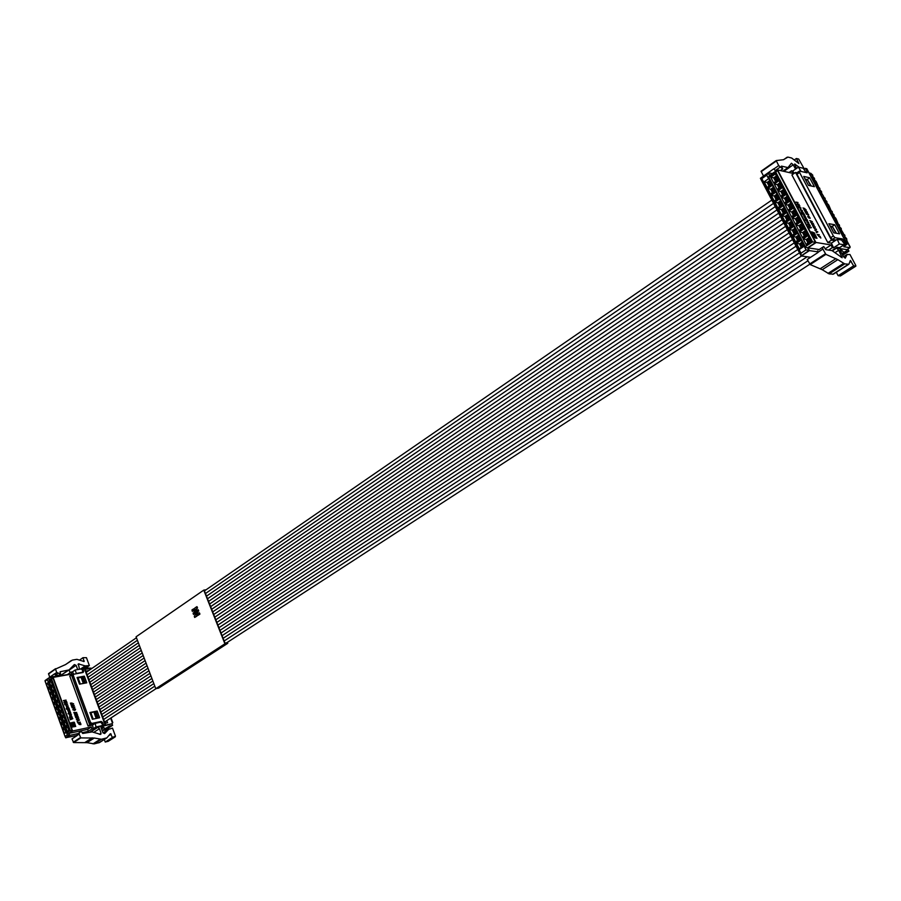<?xml version="1.0" encoding="UTF-8"?>
<svg xmlns="http://www.w3.org/2000/svg" width="901" height="901" viewBox="0 0 901 901"><rect width="100%" height="100%" fill="white"/><g stroke="black" fill="none" stroke-linecap="round" stroke-linejoin="round"><path stroke-width="1.35" d="M82.047 669.342L84.84 668.576L105.462 724.494L104.201 725.44L111.972 723.773L102.083 726.499L105.248 728.616L109.235 726.172L112.602 725.305L105.428 729.923L102.838 730.486L110.023 725.857M85.111 669.319L91.936 668.418M100.608 726.589L105.462 724.494M103.052 732.941L108.604 729.382L104.64 733.572L102.996 732.828L101.25 728.301L102.004 726.521L100.079 726.938M112.479 722.715L111.972 723.773M86.057 671.853L88.366 670.648L85.775 671.11M105.023 723.3L107.613 722.748L106.825 720.631M82.081 669.319L82.813 667.72L91.497 668.238M82.836 668.801L83.692 671.132L82.948 671.639M101.903 722.872L102.59 722.422L103.469 724.798M102.59 722.422L101.171 721.442L91.947 723.402L90.517 722.411L73.319 675.48L73.555 674.263L83.14 672.473L83.692 671.132M89.92 712.511L92.386 719.257L99.639 717.748L97.162 711.035L89.92 712.511M86.766 682.812L84.322 676.178L77.069 677.496L79.513 684.163L86.766 682.812M70.12 672.72L69.084 670.198L76.078 665.321L74.378 664.566L69.073 669.893L60.085 671.786L60.558 674.016L56.707 672.473L55.479 669.083L65.424 664.634L72.395 660.095L76.9 659.329L84.086 661.537L82.993 657.674L86.462 657.696L89.368 665.58L85.167 665.873L78.308 663.891L79.525 669.24M76.078 665.321L77.723 669.567M55.524 668.722L48.564 673.61L49.668 677.27L60.975 675.254L68.938 669.995M109.235 726.172L102.838 730.486M112.017 723.717L112.602 725.305M106.701 737.975L99.639 742.48L94.267 743.866L101.475 739.259L106.847 737.874L110.373 733.684L112.456 737.457L105.237 742.052L108.21 741.286M105.237 742.052L104.302 739.496M87.048 742.661L73.634 742.57L80.82 737.908L94.256 738.032L87.048 742.661L94.267 743.866M77.126 734.315L81.327 731.342L77.126 734.315L76.912 735.712L72.001 738.91L73.634 742.57M97.905 727.445L99.448 728.684L101.047 733.245L100.732 734.428L92.15 731.905L82.701 733.47L81.327 731.33L79.063 732.817M76.867 735.588L79.142 734.101L79.389 732.828M79.142 734.101L80.82 737.908M94.256 738.032L101.475 739.259M112.456 737.457L115.463 736.151L112.49 728.087L108.604 729.382M100.36 722.253L101.171 721.442M90.517 722.411L89.289 723.21L72.114 676.313L72.677 674.962M89.289 723.21L90.719 724.201L99.955 722.242M90.1 713.029L97.162 711.035M95.945 711.835L98.232 718.041M84.322 676.178L83.129 677.011L85.358 683.082M77.272 678.07L83.129 677.011M57.777 673.464L55.569 675.018L54.454 673.914L49.668 677.27M89.368 665.58L85.73 668.091M82.993 657.674L79.727 659.971M55.569 675.018L58.396 675.468M104.73 721.994L105.068 723.289M73.184 674.522L69.749 675.998L88.05 726.048L92.533 725.102L93.31 728.695L91.823 729.022L91.395 726.972L72.598 730.981L70.267 730.497L51.695 679.275L48.125 681.775L53.136 677.383L71.99 674.016L70.988 672.123L72.474 671.853L73.702 674.185M67.057 702.634L63.982 702.397L67.057 702.634M67.609 704.289L66.415 704.233L65.784 703.185L64.557 703.749L64.906 704.819L67.609 704.289M69.039 708.209L66.246 708.501L69.039 708.209M69.264 708.828L66.471 709.121L69.264 708.828M69.478 709.425L67.451 709.594L69.309 710.179L67.879 710.776L69.546 710.382L69.478 709.425M80.234 722.095L77.542 722.658L78.477 723.266L80.178 722.377M72.846 718.66L70.188 718.39L72.294 717.162L69.4 717.162L71.967 717.376L69.918 718.615L72.418 718.615L70.334 719.753L72.846 718.66M71.044 715.585L71.427 716.306L70.683 715.371L69.816 716.261L71.663 716.498L71.044 715.585M70.672 712.714L68.803 712.218L70.267 711.599L68.431 711.43L69.963 710.743L68.217 711.171L68.724 713.108L70.672 712.714M66.651 701.654L64.444 701.811L66.077 700.077L63.385 700.606L65.593 700.449L63.948 702.183L66.651 701.654M70.897 713.322L68.116 713.637L70.301 714.549L70.897 713.322M71.472 714.887L69.422 715.034L71.472 714.887M67.823 706.711L68.206 707.431L67.462 706.508L66.595 707.375L68.442 707.623L67.823 706.711M68.239 706.024L66.066 705.618L66.291 706.418L68.239 706.024M80.527 723.616L78.905 724.325L80.876 724.607L80.842 723.841M73.443 725.62L74.276 726.814L74.355 724.809L75.684 726.521L74.344 722.275L74.051 723.987L72.452 722.332L72.384 724.336L71.055 722.625L72.395 726.882L72.688 725.159L73.443 725.62M74.209 705.596L72.891 705.573L72.553 704.627L72.576 705.629L71.742 705.798L71.033 704.773L71.528 706.125L74.209 705.596M74.828 707.296L73.51 707.274L73.172 706.339L73.195 707.33L72.362 707.499L71.652 706.474L72.148 707.826L74.828 707.296M73.116 709.718L73.296 708.828L72.801 709.774L74.513 710.438L75.583 709.222L74.389 708.58L75.076 709.92L73.116 709.718M77.249 713.93L74.614 713.66L76.709 712.432L73.826 712.432L76.382 712.646L74.231 713.558L76.822 713.874L74.76 715L77.249 713.93M79.491 720.079L76.427 719.572L78.027 720.226L77.092 721.408L79.491 720.079M78.207 716.565L75.583 716.295L77.666 715.067L74.783 715.067L77.34 715.281L75.312 716.509L77.79 716.509L75.729 717.647L78.207 716.565M78.815 718.21L75.74 717.703L77.34 718.356L76.416 719.539L78.815 718.21M73.589 703.895L72.271 703.861L71.934 702.926L71.956 703.929L71.123 704.098L70.413 703.073L70.909 704.413L73.589 703.895M91.395 726.972L87.735 729.348L68.938 733.38L72.598 730.981L53.136 677.383M91.823 729.022L88.174 731.398L87.735 729.348M76.833 735.475L65.705 737.739L65.041 736.421L67.35 734.912L66.618 732.896L70.267 730.497M90.393 731.803L96.722 727.704L101.914 725.677L96.002 726.949L93.31 728.695M88.174 731.398L82.07 732.704M78.083 733.572L69.67 735.385L65.908 737.851M96.002 726.949L95.224 723.345L92.533 725.102M71.416 674.838L89.762 724.933L94.245 723.976M89.762 724.933L88.05 726.048M76.878 673.374L82.622 672.259L82.453 669.972L81.045 668.981L75.098 670.029L76.45 673.666M75.098 670.029L72.474 671.853M70.988 672.123L67.406 674.601L48.857 677.912L45.151 681.381L45.084 680.537L48.62 678.081M64.016 702.487L66.989 702.431M66.415 704.233L67.519 704.019M66.302 704.323L64.714 703.332M66.269 708.546L68.949 707.961M66.494 709.177L69.174 708.58M67.462 709.65L69.4 709.211M69.478 710.416L69.197 709.481M69.231 710.225L67.8 710.585M77.554 722.715L80.11 722.185M70.244 719.505L72.418 718.615M69.816 718.311L71.967 717.376M69.422 717.241L72.294 717.162M72.621 718.469L70.188 718.39M70.019 715.619L70.683 715.371M71.562 716.565L71.01 715.405M70.571 715.45L71.078 716.453M68.194 711.204L69.963 710.743M70.267 711.599L68.431 711.43M70.469 712.545L68.769 712.252M63.397 700.663L65.964 700.167L64.32 701.89L66.561 701.395M68.138 713.693L70.819 713.096M70.774 714.38L70.65 713.378M69.445 715.09L71.382 714.639M66.787 706.756L67.462 706.508M68.352 707.69L67.789 706.542M67.338 706.587L67.857 707.589M68.037 705.866L66.28 705.72M80.797 724.652L80.718 723.92M79.119 724.021L79.693 724.595M80.583 723.312L78.961 723.785M72.688 725.159L72.812 727.152M71.99 724.1L71.01 722.67M73.296 723.526L72.407 722.377M73.172 723.616L74.051 723.987M74.873 723.762L73.803 722.084M74.76 723.841L75.605 726.555M74.355 724.809L74.209 726.859M72.26 704.751L72.778 705.652L74.107 705.325M71.235 704.796L71.742 705.798M71.629 705.877L72.576 705.629M72.88 706.452L73.398 707.353L74.727 707.026M71.855 706.497L72.362 707.499M72.249 707.578L73.195 707.33M74.986 709.977L73.161 709.267M75.301 710.123L75.459 709.301L74.389 708.659M74.67 714.763L76.822 713.874M74.242 713.581L76.382 712.646M73.848 712.511L76.709 712.432M77.024 713.738L74.614 713.66M76.472 719.696L79.401 719.82M77.092 721.386L78.353 720.316M75.639 717.399L77.79 716.509M75.2 716.216L77.34 715.281M74.817 715.146L77.666 715.067M77.993 716.374L75.583 716.295M75.785 717.827L78.714 717.951M76.405 719.527L77.677 718.446M71.641 703.05L72.148 703.951L73.488 703.625M70.616 703.095L71.123 704.098M71.01 704.177L71.956 703.929M66.618 732.896L68.938 733.38L69.67 735.385L67.35 734.912M95.224 723.345L100.642 722.197L102.466 724.28L101.914 725.677M82.824 677.687L84.908 682.947L83.264 683.251L81.439 678.295L82.16 677.8L83.984 682.767L84.649 682.643L82.824 677.687L82.16 677.8M79.311 683.634L80.121 683.476L79.434 683.972M95.652 712.556L97.758 717.849L96.114 718.187L94.267 713.175L95.652 712.556L97.758 717.849M90.337 713.648L91.136 713.491L92.983 718.514L92.285 718.987M48.857 677.912L49.296 680.097L48.586 678.126L45.05 680.604M65.705 737.739L69.321 735.362L68.589 733.358L72.238 730.959L52.866 677.597L51.695 679.275M64.962 703.546L65.018 704.571L66.1 704.3L65.131 704.492L65.244 703.411L66.1 704.3M70.188 715.845L70.807 716.498M69.287 713.829L70.571 714.178M67.575 707.623L66.956 706.97M80.583 724.438L79.795 723.796M72.812 724.742L73.206 724.134L72.812 724.742L73.533 725.023L73.206 724.134M83.984 682.767L83.264 683.251M80.121 683.476L78.297 678.509L77.486 678.656M97.499 717.579L96.846 717.714L94.999 712.691M96.114 718.187L96.846 717.714M92.983 718.514L92.184 718.683M48.125 681.775L47.404 679.804M45.151 681.381L65.041 736.421M50.253 686.517L47.877 688.173L46.311 683.836L48.688 682.181L50.253 686.517M52.078 691.54L49.69 693.196L48.125 688.848L50.501 687.193L52.078 691.54M53.891 696.574L51.503 698.219L49.938 693.86L52.314 692.216L53.891 696.574M55.716 701.62L53.328 703.253L51.751 698.894L54.139 697.25L55.716 701.62M57.551 706.666L55.152 708.299L53.576 703.929L55.963 702.296L57.551 706.666M59.376 711.722L56.977 713.344L55.389 708.974L57.788 707.341L59.376 711.722M61.212 716.791L58.802 718.401L57.225 714.02L59.624 712.398L61.212 716.791M63.047 721.859L60.637 723.469L59.049 719.077L61.459 717.466L63.047 721.859M55.107 689.445L52.72 691.101L51.143 686.742L53.531 685.087L55.107 689.445M56.943 694.48L54.544 696.135L52.968 691.777L55.355 690.121L56.943 694.48M58.768 699.536L56.369 701.169L54.781 696.811L57.18 695.155L58.768 699.536M60.604 704.593L58.193 706.226L56.617 701.845L59.015 700.212L60.604 704.593M62.439 709.65L60.029 711.283L58.441 706.902L60.851 705.269L62.439 709.65M64.275 714.73L61.865 716.351L60.277 711.959L62.687 710.337L64.275 714.73M66.122 719.809L63.701 721.431L62.113 717.027L64.523 715.405L66.122 719.809M67.969 724.9L65.536 726.51L63.948 722.106L66.37 720.496L67.969 724.9M53.283 684.411L50.895 686.078L49.33 681.73L51.706 680.064L53.283 684.411M64.883 726.949L62.473 728.549L60.885 724.145L63.295 722.546L64.883 726.949M69.816 730.001L67.384 731.601L65.784 727.197L68.217 725.587L69.816 730.001M66.73 732.04L64.309 733.628L62.721 729.224L65.131 727.625L66.73 732.04M69.343 713.772L70.661 714.133L69.4 713.75M72.936 724.663L73.533 725.023M50.017 685.875L47.877 688.173M49.15 686.472L48.35 684.264L49.217 683.668M46.311 683.836L48.35 684.264M51.841 690.887L49.69 693.196M50.963 691.495L50.163 689.276L51.03 688.679M48.125 688.848L50.163 689.276M53.655 695.91L51.503 698.219M52.787 696.507L51.976 694.299L52.855 693.691M49.938 693.86L51.976 694.299M55.479 700.944L53.328 703.253M54.601 701.541L53.801 699.322L54.668 698.726M51.751 698.894L53.801 699.322M57.304 705.99L55.152 708.299M56.425 706.587L55.625 704.357L56.493 703.76M53.576 703.929L55.625 704.357M59.128 711.035L56.977 713.344M58.25 711.632L57.45 709.402L58.317 708.805M55.389 708.974L57.45 709.402M60.964 716.092L58.802 718.401M60.085 716.689L59.275 714.459L60.153 713.862M57.225 714.02L59.275 714.459M62.788 721.16L60.637 723.469M61.91 721.746L61.099 719.516L61.989 718.93M59.049 719.077L61.099 719.516M54.871 688.792L52.72 691.101M53.992 689.389L53.193 687.181L54.071 686.573M51.143 686.742L53.193 687.181M56.695 693.815L54.544 696.135M55.817 694.423L55.017 692.205L55.896 691.596M52.968 691.777L55.017 692.205M58.52 698.861L56.369 701.169M57.641 699.458L56.842 697.239L57.72 696.631M54.781 696.811L56.842 697.239M60.356 703.906L58.193 706.226M59.477 704.514L58.666 702.284L59.545 701.676M56.617 701.845L58.666 702.284M62.192 708.963L60.029 711.283M61.302 709.56L60.491 707.33L61.381 706.733M58.441 706.902L60.491 707.33M64.027 714.031L61.865 716.351M63.138 714.628L62.327 712.398L63.216 711.801M60.277 711.959L62.327 712.398M65.863 719.111L63.701 721.431M64.973 719.696L64.162 717.466L65.052 716.869M62.113 717.027L64.162 717.466M67.71 724.19L65.536 726.51M66.82 724.787L66.01 722.546L66.899 721.949M63.948 722.106L66.01 722.546M53.046 683.758L50.895 686.078M52.179 684.377L51.368 682.158L52.247 681.55M49.33 681.73L51.368 682.158M64.635 726.24L62.473 728.549M63.746 726.825L62.935 724.584L63.825 723.999M60.885 724.145L62.935 724.584M69.557 729.281L67.384 731.601M68.667 729.878L67.845 727.625L68.746 727.039M65.784 727.197L67.845 727.625M66.471 731.319L64.309 733.628M65.582 731.905L64.771 729.664L65.66 729.078M62.721 729.224L64.771 729.664M49.262 683.78L48.463 684.332L49.183 686.314L49.983 685.751M51.075 688.792L50.276 689.344L50.997 691.326L51.796 690.774M52.9 693.815L52.1 694.367L52.81 696.349L53.609 695.797M54.713 698.838L53.914 699.39L54.634 701.372L55.434 700.82M56.538 703.884L55.738 704.424L56.459 706.418L57.259 705.866M58.362 708.929L57.563 709.47L58.283 711.463L59.083 710.912M60.198 713.986L59.387 714.527L60.108 716.52L60.919 715.968M62.023 719.043L61.223 719.584L61.944 721.577L62.755 721.037M54.116 686.686L53.305 687.249L54.026 689.231L54.826 688.668M55.93 691.72L55.13 692.272L55.851 694.254L56.65 693.702M57.765 696.755L56.954 697.306L57.675 699.3L58.486 698.737M59.59 701.8L58.779 702.352L59.5 704.345L60.311 703.794M61.426 706.857L60.615 707.409L61.336 709.402L62.146 708.85M63.261 711.914L62.451 712.466L63.171 714.459L63.982 713.919M65.097 716.993L64.286 717.534L65.007 719.539L65.818 718.987M66.944 722.073L66.122 722.613L66.854 724.618L67.665 724.077M52.292 681.663L51.492 682.226L52.202 684.208L53.013 683.645M63.858 724.111L63.059 724.652L63.78 726.657L64.59 726.116M68.78 727.163L67.969 727.704L68.69 729.709L69.512 729.168M65.705 729.191L64.895 729.731L65.615 731.736L66.426 731.195M48.463 684.332L49.409 684.163M50.276 689.344L51.211 689.175M52.1 694.367L53.035 694.187M53.914 699.39L54.848 699.21M55.738 704.424L56.673 704.244M57.563 709.47L58.497 709.29M59.387 714.527L60.322 714.335M61.223 719.584L62.158 719.392M53.305 687.249L54.251 687.069M55.13 692.272L56.076 692.092M56.954 697.306L57.901 697.126M58.779 702.352L59.725 702.172M60.615 707.409L61.561 707.217M62.451 712.466L63.385 712.274M64.286 717.534L65.221 717.342M66.122 722.613L67.068 722.422M51.492 682.226L52.427 682.057M63.059 724.652L63.982 724.46M67.969 727.704L68.904 727.501M64.895 729.731L65.829 729.54M804.278 169.095L805.404 168.318L806.812 168.938M808.94 172.699L810.54 173.409M839.833 247.482L845.724 243.844L847.086 244.137L843.787 246.739L849.936 247.696L846.917 249.645L840.194 248.62L843.809 252.393L846.332 250.94L848.945 251.165L842.683 255.197M836.928 247.381L839.619 247.674M843.595 256.808L847.053 254.589L845.239 258.17L843.494 256.639L840.171 250.478L840.126 248.608L836.601 248.068L838.73 250.264L842.142 257.731L832.017 250.602L825.8 249.678L823.739 246.547L818.784 249.78M849.992 246.829L849.936 247.696M805.404 168.318L807.082 171.449L805.978 172.215M842.919 241.333L844.012 240.635L845.724 243.844M844.012 240.635L842.367 238.9L835.024 237.695L833.369 235.938L799.592 172.485L799.559 171.089L807.116 172.834L807.082 171.449M828.897 223.707L833.763 232.841L839.541 233.821L834.698 224.743L828.897 223.707M814.38 186.676L809.627 177.756L803.715 176.416L808.49 185.392L814.38 186.676M783.859 171.359L793.229 164.815L791.427 163.25L787.97 167.597L781.46 166.122L782.744 168.994L778.701 165.593L776.2 160.581L783.465 159.714L787.936 157.101L791.641 158.002L798.872 163.531L796.405 158.497L798.669 159.049L804.356 169.05M793.229 164.815L795.572 169.084M796.484 168.453L794.648 164.005L799.221 167.316M776.178 160.603L761.075 171.235L763.53 176.089M847.818 249.059L848.945 251.165M848.798 264.297L833.346 274.163L829.111 273.87L844.721 263.892L848.9 264.241L850.319 260.468L853.641 265.851L838.133 275.717L840.453 275.897M838.133 275.717L836.308 272.271M822.219 269.703L810.168 264.567L825.89 254.375L837.851 259.646L822.219 269.703L829.111 273.87M817.635 250.872L818.007 252.494L807.285 259.477L810.168 264.567M817.917 252.325L822.883 249.081L822.602 247.629M822.883 249.081L825.89 254.375M837.851 259.646L844.721 263.892M853.641 265.851L855.804 266.144L855.759 265.39L849.947 254.487L847.053 254.589M833.369 235.938L830.711 237.684L796.991 174.287L796.968 172.891M830.711 237.684L832.366 239.429L836.139 240.038M830.204 226.151L832.062 226.478L834.698 224.743M809.627 177.756L807.116 179.671M805.145 179.108L807.037 179.524M780.041 167.214L775.243 170.582L773.813 168.802L763.462 176.067M796.405 158.497L794.389 159.905M775.243 170.582L775.919 171.044M796.98 172.755L795.527 172.429L791.911 174.94L827.805 242.572L831.398 243.135L833.504 247.809L832.321 247.629L831.116 244.971L812.589 241.885L775.896 172.406L768.125 177.846L769.533 175.594L777.574 169.929L793.139 173.454L791.506 170.785L792.734 171.055L794.153 173.386M799.885 205.969L797.047 204.482L799.885 205.969M801.034 208.199L798.083 205.867L798.827 207.771L801.034 208.199M803.85 213.503L801.462 212.771L803.85 213.503M804.289 214.348L801.913 213.616L804.289 214.348M804.717 215.159L802.971 214.573L804.852 216.003L803.816 216.172L805.156 216.341L804.717 215.159M819.291 234.756L817.117 234.395L818.198 235.488L817.781 234.812L819.077 235.015M811.351 227.694L808.884 226.342L810.281 225.667L807.69 224.54L810.067 225.791L808.726 226.5L810.956 227.469L809.548 228.054L811.351 227.694M808.535 223.257L809.166 224.281L808.129 222.862L807.701 223.594L809.447 224.608L808.535 223.257M807.082 219.619L804.57 217.186L805.663 216.95L804.278 216.792L805.483 219.337L807.082 219.619M799.142 204.628L797.227 203.941L798.016 202.5L795.797 202.061L797.723 202.748L796.934 204.2L799.142 204.628M807.521 220.452L805.156 219.754L807.465 221.714L807.521 220.452M808.636 222.57L806.879 221.961L808.636 222.57M802.172 211.217L802.802 212.242L801.766 210.823L801.338 211.544L803.084 212.568L802.172 211.217M802.284 210.552L800.167 209.201L800.685 210.26L802.284 210.552M820.158 236.715L818.851 236.276L820.856 238.055L820.09 236.355M814.639 236.411L815.856 238.191L815.123 235.78L816.993 238.371L814.121 232.683L814.527 234.654L812.454 232.019L813.186 234.429L811.317 231.827L814.2 237.537L813.783 235.555L814.639 236.411M807.431 212.366L805.584 210.552L806.001 211.78L805.314 211.645L804.289 210.136L805.246 211.96L807.431 212.366M808.659 214.675L806.8 212.861L807.217 214.089L806.541 213.954L805.505 212.445L806.474 214.269L808.659 214.675M808.073 216.938L807.893 215.936L807.825 216.893L810.202 218.279L808.76 216.049L809.909 217.952L808.073 216.938M813.423 223.662L810.968 222.31L812.353 221.646L809.774 220.508L812.139 221.77L810.81 222.468L813.029 223.437L811.632 224L813.423 223.662M817.838 232.007L814.909 230.194L816.588 231.613L816.227 232.695L817.838 232.007M815.315 227.243L812.86 225.881L814.245 225.216L811.677 224.09L814.031 225.34L812.713 226.05L814.921 227.007L813.524 227.581L815.315 227.243M816.497 229.473L813.569 227.66L815.247 229.079L814.887 230.16L816.497 229.473M806.215 210.068L804.356 208.255L804.773 209.471L804.097 209.347L803.061 207.827L804.03 209.651L806.215 210.068M819.155 249.532L807.983 247.876L815.991 242.617L777.574 169.929M831.116 244.971L825.125 248.867M832.321 247.629L828.537 250.084M810.618 257.303L801.113 255.929L760.388 178.297L768.283 172.755L766.728 175.177L761.841 178.612L760.467 178.308L768.17 172.879M831.972 250.591L837.063 247.291L839.541 247.674L844.057 244.745L839.349 244.002L833.504 247.809M817.68 251.807L809.425 250.613L801.203 256.008M839.349 244.002L837.232 239.328L831.398 243.135M795.527 172.429L831.522 240.139L835.103 240.713M831.522 240.139L827.805 242.572M806.023 172.587L803.253 168.262L798.399 167.124L801.023 171.427M798.399 167.124L792.734 171.055M772.303 173.578L768.283 172.755M791.506 170.785L789.006 172.519M799.942 207.669L800.843 207.838M798.185 206.566L798.016 206.002M801.597 213.019L803.669 213.177M802.048 213.864L804.109 214.021M803.095 214.821L804.559 214.866M804.616 216.015L803.771 216.082M817.286 234.643L819.032 234.924M809.413 227.807L811.159 227.334M808.557 226.174L810.067 225.791M806.632 219.461L805.55 219.078M804.244 216.927L805.663 216.95M804.863 218.042L806.282 218.11M795.943 202.32L797.757 202.68L796.957 204.122L798.962 204.279M805.291 220.002L807.352 220.137M807.69 221.725L806.35 220.385L807.656 221.286M807.003 222.209L808.467 222.243M801.203 210.969L801.766 210.823M801.845 210.395L800.764 210.001M819.865 236.501L818.806 236.434M813.783 235.555L814.414 237.853M812.736 233.99L811.362 232.165M812.465 234.159L813.186 234.429M813.671 233.798L812.499 232.357M813.412 233.978L814.527 234.654M815.18 234.699L813.626 232.548M814.921 234.868L816.678 238.213M815.123 235.78L815.551 238.033M805.899 211.836L807.24 212.005M805.19 211.848L806.001 211.78M807.127 214.145L808.467 214.314M806.418 214.156L807.217 214.089M809.717 218.019L808.997 218.132M811.497 223.763L813.231 223.302M810.641 222.142L812.139 221.77M816.52 231.681L817.646 231.647M816.182 232.604L816.925 231.85M813.4 227.345L815.123 226.872M812.533 225.723L814.031 225.34M815.168 229.147L816.306 229.113M814.842 230.07L815.585 229.316M804.683 209.539L806.023 209.708M803.974 209.55L804.773 209.471M804.593 247.156L807.983 247.876L809.425 250.613L806.023 249.881L804.593 247.156L812.589 241.885M775.896 172.406L777.304 170.143L815.563 242.538L807.555 247.798L808.997 250.523L801.113 255.929M809.853 257.81L809.56 257.157M837.232 239.328L841.534 240.026L843.978 243.259L844.248 244.712L839.541 247.674M768.395 172.71L769.533 175.594L768.125 172.936L760.467 178.308L801.079 255.771M798.77 207.669L799.683 207.613L798.376 206.442M807.837 223.347L808.681 224.27L807.893 223.211M802.081 212.377L801.462 211.307M820.304 237.627L819.583 236.648L820.586 237.706M813.535 235.217L813.84 234.497L813.535 235.217L814.481 235.713L813.84 234.497M760.467 178.308L801.079 255.715L800.989 253.192L806.023 249.881M805.888 180.515L807.33 179.524L810.72 185.876M811.249 185.989L807.33 179.524M835.948 233.201L832.411 226.59L830.947 227.548M832.411 226.59L836.466 233.291M768.125 177.846L766.728 175.177M761.841 178.612L800.989 253.192M772.382 184.063L767.213 187.656L764.138 181.799L769.296 178.195L772.382 184.063L771.076 183.77L767.213 187.656M775.964 190.854L770.772 194.436L767.697 188.557L772.867 184.964L775.964 190.854L774.646 190.55L772.258 192.195L770.772 194.436M779.545 197.657L774.342 201.227L771.256 195.348L776.437 191.755L779.545 197.657L778.216 197.342L774.342 201.227M783.138 204.482L777.923 208.041L774.826 202.139L780.018 198.569L783.138 204.482L781.798 204.155L777.923 208.041M786.731 211.33L781.505 214.877L778.396 208.953L783.611 205.394L786.731 211.33L785.39 210.98L781.505 214.877M790.346 218.188L785.098 221.725L781.989 215.789L787.215 212.242L790.346 218.188L788.994 217.828L785.098 221.725M793.961 225.059L788.702 228.584L785.582 222.637L790.83 219.101L793.961 225.059L792.61 224.698L790.188 226.32L788.702 228.584M797.588 231.951L792.317 235.465L789.186 229.507L794.445 225.982L797.588 231.951L796.225 231.568L792.317 235.465M782.575 186.27L777.36 189.874L774.263 183.995L779.466 180.38L782.575 186.27L781.246 185.978L778.847 187.633L777.36 189.874M786.179 193.096L780.953 196.688L777.845 190.787L783.059 187.183L786.179 193.096L784.839 192.791L782.44 194.436L780.953 196.688M789.783 199.932L784.546 203.513L781.426 197.601L786.663 194.008L789.783 199.932L788.443 199.617L786.032 201.261L784.546 203.513M793.409 206.791L788.15 210.361L785.03 204.437L790.267 200.855L793.409 206.791L792.058 206.453L788.15 210.361M797.036 213.661L791.765 217.22L788.634 211.284L793.894 207.714L797.036 213.661L795.673 213.323L793.252 214.956L791.765 217.22M800.674 220.554L795.38 224.101L792.249 218.143L797.52 214.584L800.674 220.554L799.3 220.193L795.38 224.101M804.323 227.457L799.018 231.005L795.876 225.025L801.158 221.477L804.323 227.457L802.937 227.086L800.505 228.719L799.018 231.005M807.972 234.384L802.656 237.909L799.502 231.929L804.807 228.392L807.972 234.384L806.586 234.001L804.142 235.623L802.656 237.909M778.982 179.468L773.779 183.083L770.693 177.215L775.874 173.589L778.982 179.468L777.664 179.186L773.779 183.083M801.226 238.866L795.943 242.369L792.801 236.389L798.072 232.875L801.226 238.866L799.851 238.472L797.43 240.083L795.943 242.369M811.643 241.333L806.305 244.847L803.151 238.844L808.467 235.319L811.643 241.333L810.247 240.927L807.792 242.549L806.305 244.847M804.875 245.793L799.57 249.284L796.428 243.293L801.71 239.79L804.875 245.793L803.489 245.387L801.057 246.987L799.57 249.284M798.579 206.194L799.683 207.613M802.307 212.231L801.518 211.172M813.806 235.048L814.481 235.713M768.699 185.426L767.134 182.441L769.51 180.786L769.296 178.195M764.138 181.799L767.134 182.441M769.51 180.786L771.076 183.77M772.258 192.195L770.693 189.21L773.069 187.554L772.867 184.964M767.697 188.557L770.693 189.21M773.069 187.554L774.646 190.55M775.829 198.986L774.252 195.99L776.639 194.346L776.437 191.755M771.256 195.348L774.252 195.99M776.639 194.346L778.216 197.342M779.41 205.788L777.833 202.793L780.221 201.148L780.018 198.569M774.826 202.139L777.833 202.793M780.221 201.148L781.798 204.155M782.992 212.613L781.415 209.606L783.814 207.973L783.611 205.394M778.396 208.953L781.415 209.606M783.814 207.973L785.39 210.98M786.584 219.461L785.008 216.443L787.406 214.81L787.215 212.242M781.989 215.789L785.008 216.443M787.406 214.81L788.994 217.828M790.188 226.32L788.6 223.29L791.01 221.669L790.83 219.101M785.582 222.637L788.6 223.29M791.01 221.669L792.61 224.698M793.804 233.19L792.216 230.16L794.626 228.539L794.445 225.982M789.186 229.507L792.216 230.16M794.626 228.539L796.225 231.568M778.847 187.633L777.27 184.637L779.658 182.982L779.466 180.38M774.263 183.995L777.27 184.637M779.658 182.982L781.246 185.978M782.44 194.436L780.852 191.44L783.251 189.784L783.059 187.183M777.845 190.787L780.852 191.44M783.251 189.784L784.839 192.791M786.032 201.261L784.444 198.254L786.855 196.598L786.663 194.008M781.426 197.601L784.444 198.254M786.855 196.598L788.443 199.617M789.636 208.097L788.048 205.079L790.459 203.435L790.267 200.855M785.03 204.437L788.048 205.079M790.459 203.435L792.058 206.453M793.252 214.956L791.652 211.926L794.074 210.293L793.894 207.714M788.634 211.284L791.652 211.926M794.074 210.293L795.673 213.323M796.878 221.826L795.279 218.797L797.7 217.164L797.52 214.584M792.249 218.143L795.279 218.797M797.7 217.164L799.3 220.193M800.505 228.719L798.905 225.678L801.338 224.045L801.158 221.477M795.876 225.025L798.905 225.678M801.338 224.045L802.937 227.086M804.142 235.623L802.543 232.582L804.976 230.949L804.807 228.392M799.502 231.929L802.543 232.582M804.976 230.949L806.586 234.001M775.277 180.853L773.7 177.857L776.088 176.191L775.874 173.589M770.693 177.215L773.7 177.857M776.088 176.191L777.664 179.186M797.43 240.083L795.831 237.042L798.252 235.431L798.072 232.875M792.801 236.389L795.831 237.042M798.252 235.431L799.851 238.472M807.792 242.549L806.181 239.497L808.636 237.875L808.467 235.319M803.151 238.844L806.181 239.497M808.636 237.875L810.247 240.927M801.057 246.987L799.457 243.946L801.89 242.335L801.71 239.79M796.428 243.293L799.457 243.946M801.89 242.335L803.489 245.387M770.839 183.714L769.443 181.056L767.37 182.498L768.778 185.155L770.839 183.714M774.409 190.494L773.002 187.825L770.929 189.255L772.337 191.924L774.409 190.494M777.98 197.285L776.572 194.616L774.5 196.046L775.907 198.716L777.98 197.285M781.561 204.099L780.153 201.419L778.07 202.849L779.478 205.529L781.561 204.099M785.154 210.924L783.735 208.244L781.651 209.663L783.07 212.354L785.154 210.924M788.758 217.772L787.339 215.08L785.244 216.499L786.663 219.191L788.758 217.772M792.362 224.642L790.943 221.928L788.848 223.347L790.267 226.05L792.362 224.642M795.988 231.512L794.558 228.809L792.452 230.217L793.882 232.92L795.988 231.512M777.507 184.694L778.926 187.363L781.009 185.921L779.59 183.252L777.507 184.694L778.914 184.987L779.838 186.732M781.099 191.496L782.507 194.177L784.602 192.735L783.183 190.055L781.099 191.496L782.496 191.778L783.431 193.535M784.692 198.31L786.1 200.991L788.195 199.56L786.776 196.869L784.692 198.31L786.089 198.58L787.023 200.36M788.285 205.135L789.704 207.827L791.81 206.408L790.391 203.705L788.285 205.135L789.681 205.405L790.627 207.207M791.9 211.983L793.319 214.686L795.425 213.267L794.006 210.564L791.9 211.983L793.285 212.242L794.254 214.066M795.515 218.853L796.946 221.556L799.063 220.137L797.633 217.434L795.515 218.853L796.901 219.101L797.881 220.936M799.142 225.734L800.572 228.449L802.701 227.029L801.259 224.315L799.142 225.734L800.527 225.971L801.507 227.829M802.78 232.638L804.221 235.352L806.339 233.945L804.908 231.219L802.78 232.638L804.165 232.863L805.156 234.733M773.936 177.914L775.344 180.583L777.417 179.13L776.009 176.461L773.936 177.914L775.344 178.218L776.257 179.941M799.615 238.416L798.185 235.69L796.067 237.098L797.498 239.812L799.615 238.416M806.429 239.553L807.87 242.279L809.999 240.871L808.557 238.146L806.429 239.553L807.803 239.767L808.805 241.659M803.253 245.331L801.811 242.606L799.694 244.002L801.124 246.728L803.253 245.331M767.37 182.498L768.79 182.79L769.691 184.514M769.938 181.991L768.79 182.79M770.929 189.255L772.348 189.548L773.261 191.294M773.486 188.76L772.348 189.548M774.5 196.046L775.907 196.317L776.831 198.085M777.056 195.528L775.907 196.317M778.07 202.849L779.478 203.108L780.412 204.887M780.626 202.32L779.478 203.108M781.651 209.663L783.059 209.922L783.994 211.712M784.208 209.133L783.059 209.922M785.244 216.499L786.641 216.747L787.598 218.56M787.801 215.958L786.641 216.747M788.848 223.347L790.233 223.583L791.202 225.419M791.405 222.806L790.233 223.583M792.452 230.217L793.849 230.442L794.817 232.289M795.009 229.665L793.849 230.442M780.086 184.187L778.914 184.987M783.667 190.967L782.496 191.778M787.26 197.781L786.089 198.58M790.864 204.606L789.681 205.405M794.468 211.442L793.285 212.242M798.083 218.301L796.901 219.101M801.721 225.182L800.527 225.971M805.359 232.075L804.165 232.863M776.504 177.407L775.344 178.218M796.067 237.098L797.464 237.312L798.444 239.193M798.624 236.546L797.464 237.312M808.997 238.979L807.803 239.767M799.694 244.002L801.079 244.205L802.07 246.097M802.25 243.439L801.079 244.205M821.622 193.129L821.577 191.643L819.854 189.807L819.899 191.294L823.638 196.429L821.622 193.129M820.304 191.372L821.318 192.318L820.304 191.372M826.972 203.142L826.915 201.644L825.192 199.797L825.248 201.306L828.762 206.487L828.83 207.996L830.767 209.798L828.695 204.977L826.972 203.142M825.654 201.385L826.668 202.32L825.654 201.385M841.331 230.003L841.252 228.46L839.315 226.669L841.41 231.557L843.347 233.348L841.331 230.003M840.002 228.246L841.005 229.181L840.002 228.246M841.804 231.625L842.807 232.548L841.804 231.625M814.527 179.851L814.481 178.375L812.758 176.54L812.803 178.004L814.527 179.851L816.351 184.637L818.299 186.439L816.25 181.687L814.527 179.851M813.209 178.094L814.222 179.029L813.209 178.094M816.745 184.728L817.77 185.662L816.745 184.728M812.758 176.54L812.713 175.076L810.754 173.262L812.758 176.54M811.441 174.783L812.454 175.718L811.441 174.783M829.224 208.075L830.238 209.009L829.224 208.075M834.135 216.544L834.067 215.024L832.344 213.188L832.411 214.708L835.937 219.9L836.004 221.432L837.941 223.223L835.858 218.38L834.135 216.544M832.806 214.787L833.819 215.711L832.806 214.787M836.398 221.511L837.412 222.434L836.398 221.511M832.344 213.188L832.276 211.667L830.328 209.877L832.344 213.188M831.015 211.431L832.028 212.366L831.015 211.431M846.749 240.15L846.67 238.596L844.733 236.805L846.749 240.15M845.42 238.382L846.422 239.317L845.42 238.382M822.084 194.706L823.097 195.641L822.084 194.706M819.854 189.807L819.797 188.32L817.838 186.518L819.854 189.807M818.525 188.05L819.538 188.985L818.525 188.05M834.608 218.143L835.61 219.078L834.608 218.143M206.047 589.806L203.761 590.121L224.912 643.81L155.783 688.702L158.644 688.127L227.762 643.303L227.39 642.357M203.761 590.121L136.085 636.793L155.783 688.702M192.42 611.25L194.042 610.304M194.717 609.132L193.738 608.783L191.913 610.022L192.566 611.261M196.914 610.495L195.877 609.853L197.522 607.927L197.037 606.7M197.781 613.795L197.533 611.813L198.727 611.002L198.243 609.763M193.76 614.324L194.774 613.513L195.945 614.245L194.301 616.16L194.639 617.444L196.621 616.149L196.801 614.775L198.085 615.327L199.932 614.077L199.414 612.849M194.819 617.388L196.947 616.093L197.105 614.966M193.906 614.268L194.909 613.592M224.912 643.81L227.762 643.303M205.259 590.346L204.257 590.493L225.07 643.337L227.108 642.537M192.24 611.317L194.526 610.596L194.289 612.286L193.107 613.085L193.433 614.381M197.758 615.372L199.605 614.133L199.267 612.838L196.97 613.547L197.206 611.858L198.4 611.047L198.062 609.763L196.722 610.63L195.551 609.898L197.195 607.984L196.869 606.688L194.875 607.995L194.695 609.369L193.738 608.783M195.202 612.443L196.114 613.018L196.294 611.7L195.382 611.126L195.202 612.443L196.148 612.781M195.675 611.306L195.528 612.398M815.844 181.597L814.831 180.662L815.844 181.597M825.192 199.797L825.136 198.31L823.176 196.508L825.192 199.797M823.863 198.04L824.877 198.986L823.863 198.04M827.433 204.73L828.447 205.665L827.433 204.73M839.529 226.635L839.45 225.092L837.513 223.302L839.529 226.635M838.2 224.878L839.203 225.802L838.2 224.878M844.947 236.76L844.856 235.217L842.931 233.427L844.947 236.76M843.618 235.003L844.62 235.927L843.618 235.003M102.083 726.499L101.362 726.972M97.477 727.535L91.024 731.725M101.396 726.916L102.004 726.521M104.978 724.483L84.345 668.531M110.654 718.142L112.501 723.131M103.502 727.479L101.43 728.819M99.448 728.684L93.681 732.423M105.282 721.622L105.834 723.131M73.319 675.48L72.114 676.313M90.719 724.201L91.947 723.402M67.98 670.367L60.975 675.254M77.982 664.589L79.119 663.8M85.167 665.873L82.475 667.742M86.778 666.03L84.097 667.889M83.433 661.48L84.21 660.94M71.314 660.546L65.615 664.555M55.479 669.083L48.485 674.016M56.707 672.473L54.499 674.027M60.446 674.038L58.227 675.592M102.095 730.655L105.248 728.616M101.52 729.089L103.604 727.738M101.047 733.245L99.38 734.315M107.985 741.433L115.204 736.849M111.217 734.101L108.751 735.678M98.75 742.863L105.958 738.268M92.994 743.866L100.202 739.259M92.195 737.818L84.998 742.458M73.206 742.233L80.392 737.57M49.566 679.883L52.9 677.552M836.601 248.068L832.49 250.737M846.917 244.036L806.643 168.611M846.546 240.376L850.139 247.111M841.816 250.343L840.52 251.176M838.73 250.264L835.114 252.595M840.813 239.914L842.367 238.9M799.592 172.485L796.991 174.287M832.366 239.429L835.024 237.695M787.97 167.597L782.901 171.134M794.637 164.714L795.335 164.23M787.147 157.213L783.611 159.691M776.279 161.031L761.154 171.686M778.701 165.593L773.891 168.96M782.654 168.971L780.379 170.559M842.03 254.003L846.895 250.861M846.332 250.94L841.906 253.789M841.838 253.665L843.809 252.393M840.712 251.537L842.007 250.703M841.951 256.413L840.915 257.089M840.318 275.976L855.804 266.144M851.22 261.313L849.688 262.292M832.704 274.309L848.269 264.376M827.985 273.397L843.595 263.407M835.948 258.61L820.304 268.689M809.661 264.004L825.372 253.8M769.803 175.368L777.338 170.086M111.037 717.894L112.783 722.613M82.228 667.866L80.482 669.071M73.555 674.263L72.35 675.097M55.558 668.688L48.564 673.61M60.558 674.016L58.34 675.57M103.018 732.873L108.998 729.033M108.12 741.377L115.305 736.804M102.196 725.564L100.112 726.916M48.722 677.98L45.084 680.537M49.431 679.951L53.013 677.451M82.036 672.664L82.622 672.259M847.075 244.115L806.823 168.735M846.625 240.33L850.139 246.897M799.333 171.122L796.743 172.924M788.679 167.541L783.374 171.246M776.2 160.581L761.075 171.235M782.744 168.994L780.469 170.582M843.539 256.717L847.267 254.319M840.408 275.965L855.882 266.133M769.679 175.413L777.45 169.962M90.776 684.67L141.254 650.409M209.584 604.019L780.412 216.465M818.502 190.607L819.617 189.841M93.513 692.103L144.149 658.023M212.692 611.903L785.593 226.342M823.841 200.596L824.967 199.842M100.856 711.993L151.897 678.442M221.004 633.02L799.502 252.843M838.167 227.435L839.315 226.669M101.768 714.482L152.866 681.01M222.051 635.678L801.451 256.042M839.969 230.802L841.117 230.048M87.138 674.804L137.414 640.273M205.451 593.534L773.531 203.356M811.407 177.328L812.522 176.573M88.962 679.737L139.328 645.33M207.512 598.771L776.966 209.899M814.955 183.962L816.069 183.196M86.226 672.337L136.456 637.75M204.426 590.921L771.819 200.078M809.639 174.028L810.754 173.262M95.348 697.059L146.075 663.113M214.765 617.162L789.051 232.942M827.4 207.286L828.537 206.52M97.184 702.025L148.012 668.215M216.837 622.445L792.531 239.553M830.981 213.987L832.119 213.222M99.02 707.003L149.949 673.329M218.92 627.727L796.011 246.198M834.574 220.7L835.711 219.945M96.261 699.548L147.043 665.67M215.801 619.798L790.785 236.242M829.19 210.631L830.328 209.877M104.572 722.084L156.098 688.634M226.174 643.134L809.808 264.23M845.453 241.085L846.963 240.105M103.615 719.482L154.814 686.134M224.146 640.983L807.949 260.761M843.573 237.56L844.733 236.805M91.688 687.148L142.212 652.943M210.62 606.643L782.136 219.754M820.27 193.929L821.397 193.174M89.863 682.203L140.297 647.864M208.548 601.395L778.689 213.177M816.723 187.284L817.838 186.518M98.096 704.514L148.98 670.772M217.884 625.08L794.265 242.876M832.772 217.344L833.921 216.578M88.05 677.27L138.371 642.807M206.487 596.158L775.243 206.622M813.175 180.65L814.29 179.885M92.6 689.625L143.18 655.489M211.656 609.267L783.859 223.043M822.05 197.263L823.176 196.508M94.436 694.581L145.106 660.568M213.728 614.527L787.316 229.642M825.62 203.941L826.746 203.175M99.932 709.492L150.917 675.885M219.968 630.373L797.757 249.521M836.365 224.067L837.513 223.302M102.691 716.982L153.834 683.577M223.099 638.325L807.116 256.819M841.771 234.181L842.931 233.427"/></g></svg>
